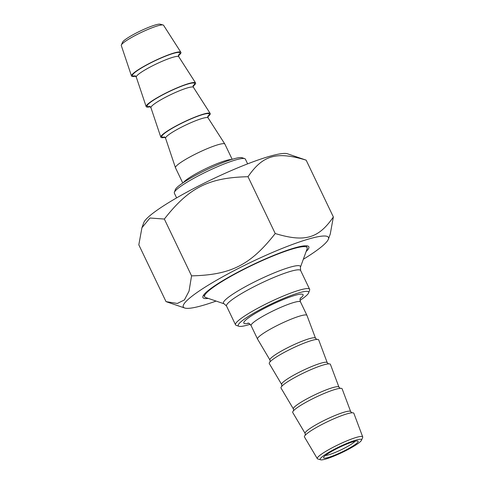 <?xml version="1.0" encoding="UTF-8"?>
<svg xmlns="http://www.w3.org/2000/svg" width="484" height="484" viewBox="0 0 484 484"><rect width="100%" height="100%" fill="white"/><g stroke="black" fill="none" stroke-linecap="round" stroke-linejoin="round"><path stroke-width="0.73" d="M303.311 259.297A80.465 11.102 154.4 0 0 328.4 239.15A80.465 11.102 154.4 0 0 251.075 262.171A80.465 11.102 154.4 0 0 184.682 308.005A80.465 11.102 154.4 0 0 184.924 308.084A80.465 11.102 154.4 0 0 216.106 301.078M141.933 227.734L143.784 222.64A80.465 11.102 -25.6 0 1 211.514 179.594A80.465 11.102 -25.6 0 1 287.502 153.785L306.154 160.162C276.588 151.19 262.915 155.086 248.014 176.714C208.689 177.604 189.008 187.562 164.342 219.052L149.961 218.012L141.933 227.734L138.817 244.825L166.03 301.635L177.332 303.462L184.422 299.911L189.038 291.144L191.561 275.856C230.886 274.966 250.567 265.008 275.227 233.524C304.793 242.49 318.466 238.594 333.367 216.965L330.251 234.056L328.4 239.15M164.342 219.052L191.561 275.856M248.014 176.714L275.227 233.524M306.124 251.553A58.721 8.101 154.4 0 0 307.83 246.041A58.721 8.101 154.4 0 0 252.376 264.875A58.721 8.101 154.4 0 0 202.947 296.293A58.721 8.101 154.4 0 0 208.314 298.416M306.154 160.162L333.367 216.965M250.143 324.268A39.035 5.385 -25.6 0 1 238.921 326.264A39.035 5.385 -25.6 0 1 271.131 304.025A39.035 5.385 -25.6 0 1 308.641 292.856A39.035 5.385 -25.6 0 1 300.056 300.352M276.812 325.696A27.394 3.781 -25.6 0 1 306.953 315.399A27.394 3.781 -25.6 0 1 306.971 315.441L315.514 338.225A25.253 3.485 154.4 0 0 287.714 347.681A25.253 3.485 154.4 0 0 269.975 360.048L257.567 339.109A27.394 3.781 -25.6 0 1 257.548 339.072A27.394 3.781 -25.6 0 1 276.812 325.696M308.641 292.856L309.615 290.182A41.086 5.669 154.4 0 0 309.633 289.293A41.086 5.669 154.4 0 0 264.427 304.745A41.086 5.669 154.4 0 0 235.526 324.8A41.086 5.669 154.4 0 0 236.228 325.345L238.921 326.264M244.595 268.995A56.84 7.841 -25.6 0 1 307.134 247.626A56.84 7.841 -25.6 0 1 307.104 248.849L300.407 267.289A42.695 5.893 154.4 0 0 253.459 282.426A42.695 5.893 154.4 0 0 224.159 303.825L205.585 297.491A56.84 7.841 -25.6 0 1 204.617 296.74A56.84 7.841 -25.6 0 1 244.595 268.995M361.518 440.204L362.655 437.463A25.174 3.473 154.4 0 0 362.71 436.901A25.174 3.473 154.4 0 0 334.989 446.327A25.174 3.473 154.4 0 0 317.304 458.657A25.174 3.473 154.4 0 0 317.776 458.965L320.62 459.8A22.942 3.164 -25.6 0 1 339.496 446.714A22.942 3.164 -25.6 0 1 361.518 440.204A22.942 3.164 -25.6 0 1 345.413 450.858A22.942 3.164 -25.6 0 1 320.62 459.8M344.668 450.646A19.172 2.644 154.4 0 0 357.827 441.033A19.172 2.644 154.4 0 0 339.72 447.18A19.172 2.644 154.4 0 0 323.578 457.44A19.172 2.644 154.4 0 0 344.668 450.646M317.304 458.657L304.46 436.979A27.394 3.781 -25.6 0 1 309.016 432.085A27.394 3.781 -25.6 0 1 323.705 423.567A27.394 3.781 -25.6 0 1 347.191 413.79A27.394 3.781 -25.6 0 1 353.858 413.306L362.71 436.901M355.081 441.245A17.122 2.359 -25.6 0 1 343.38 448.692A17.122 2.359 -25.6 0 1 325.466 455.432M288.537 350.162A27.394 3.781 -25.6 0 1 312.023 340.391A27.394 3.781 -25.6 0 1 318.696 339.907L327.238 362.691A25.253 3.485 154.4 0 0 299.439 372.148A25.253 3.485 154.4 0 0 281.694 384.514L269.292 363.575A27.394 3.781 -25.6 0 1 273.847 358.686A27.394 3.781 -25.6 0 1 288.537 350.162M300.262 374.634A27.394 3.781 -25.6 0 1 323.748 364.857A27.394 3.781 -25.6 0 1 330.415 364.373L338.957 387.158A25.253 3.485 154.4 0 0 311.158 396.614A25.253 3.485 154.4 0 0 293.419 408.98L281.016 388.047A27.394 3.781 -25.6 0 1 285.566 383.153A27.394 3.781 -25.6 0 1 300.262 374.634M311.98 399.1A27.394 3.781 -25.6 0 1 335.472 389.324A27.394 3.781 -25.6 0 1 342.14 388.84L350.682 411.63A25.253 3.485 154.4 0 0 322.882 421.08A25.253 3.485 154.4 0 0 305.144 433.446L292.735 412.513A27.394 3.781 -25.6 0 1 297.291 407.619A27.394 3.781 -25.6 0 1 311.98 399.1M131.503 75.988L121.29 45.526A23.438 3.237 -25.6 0 1 121.357 44.994A23.438 3.237 -25.6 0 1 137.801 34.14A23.438 3.237 -25.6 0 1 163.108 24.993A23.438 3.237 -25.6 0 1 163.562 25.277L180.901 52.32A27.394 3.781 154.4 0 0 154.602 60.809A27.394 3.781 154.4 0 0 131.503 75.988A27.394 3.781 154.4 0 0 135.677 76.163M163.108 24.993L160.204 24.2A21.133 2.916 154.4 0 0 137.383 32.446A21.133 2.916 154.4 0 0 122.561 42.235L121.357 44.994M178.427 55.684A27.394 3.781 154.4 0 0 180.901 52.32M176.618 197.889L174.355 193.164A39.373 5.433 -25.6 0 1 174.373 192.317A39.373 5.433 -25.6 0 1 202.052 173.944A39.373 5.433 -25.6 0 1 244.698 158.619A39.373 5.433 -25.6 0 1 245.376 159.139L247.639 163.864M244.698 158.619L242.006 157.699A37.322 5.149 154.4 0 0 201.58 172.225A37.322 5.149 154.4 0 0 175.341 189.637L174.373 192.317M232.175 159.327L224.897 144.129A27.394 3.781 154.4 0 0 224.866 144.075A27.394 3.781 154.4 0 0 198.561 152.557A27.394 3.781 154.4 0 0 175.462 167.742A27.394 3.781 154.4 0 0 175.486 167.803L182.77 183M193.08 86.267A27.394 3.781 154.4 0 0 195.554 82.909A27.394 3.781 154.4 0 0 169.255 91.391A27.394 3.781 154.4 0 0 146.156 106.577A27.394 3.781 154.4 0 0 150.33 106.746M207.733 116.85A27.394 3.781 154.4 0 0 210.207 113.492A27.394 3.781 154.4 0 0 183.908 121.974A27.394 3.781 154.4 0 0 160.809 137.16A27.394 3.781 154.4 0 0 164.983 137.335M257.548 339.072L251.099 325.611A27.394 3.781 -25.6 0 1 270.368 312.24A27.394 3.781 -25.6 0 1 300.503 301.943C299.481 298.404 300.389 298.767 300.576 297.805L300.576 297.811M300.243 298.519A32.87 4.537 154.4 0 0 276.806 302.331A32.87 4.537 154.4 0 0 244.474 323.548A32.87 4.537 154.4 0 0 248.594 323.264M235.526 324.8L226.53 306.033A41.086 5.669 -25.6 0 1 255.431 285.977A41.086 5.669 -25.6 0 1 300.643 270.526L300.407 267.289M231.419 159.563A27.394 3.781 154.4 0 0 206.178 168.462A27.394 3.781 154.4 0 0 183.43 182.559M134.897 75.734L136.276 77.089A23.565 3.249 -25.6 0 1 156.144 64.027A23.565 3.249 -25.6 0 1 178.771 56.731L195.554 82.909M178.445 55.243A26.281 3.624 154.4 0 0 157.905 59.429A26.281 3.624 154.4 0 0 133.058 75.94A26.281 3.624 154.4 0 0 135.32 75.903M149.55 106.317L150.929 107.672A23.565 3.249 -25.6 0 1 170.798 94.61A23.565 3.249 -25.6 0 1 193.425 87.314L210.207 113.492M193.098 85.825A26.281 3.624 154.4 0 0 172.558 90.012A26.281 3.624 154.4 0 0 147.711 106.522A26.281 3.624 154.4 0 0 149.973 106.486M164.203 136.899L165.582 138.261A23.565 3.249 -25.6 0 1 185.451 125.193A23.565 3.249 -25.6 0 1 208.078 117.896L224.866 144.075M207.751 116.414A26.281 3.624 154.4 0 0 187.217 120.595A26.281 3.624 154.4 0 0 162.364 137.111A26.281 3.624 154.4 0 0 164.633 137.069M184.682 308.005L166.847 301.919M251.099 325.611C249.78 323.844 248.849 323.028 248.31 323.173L247.832 323.076M306.953 315.399L300.503 301.943M226.53 306.033L224.159 303.825M309.633 289.293L300.643 270.526M316.814 339.478L315.514 338.225M270.132 361.844L269.975 360.048M328.539 363.944L327.238 362.691M281.857 386.311L281.694 384.514M340.258 388.416L338.957 387.158M293.582 410.777L293.419 408.98M351.983 412.882L350.682 411.63M305.301 435.243L305.144 433.446M307.134 247.626L306.251 245.787M204.617 296.74L203.734 294.907M178.578 54.807L178.771 56.731M136.276 77.089L146.156 106.577M193.231 85.39L193.425 87.314M150.929 107.672L160.809 137.16M207.884 115.972L208.078 117.896M165.582 138.261L175.462 167.742"/></g></svg>
